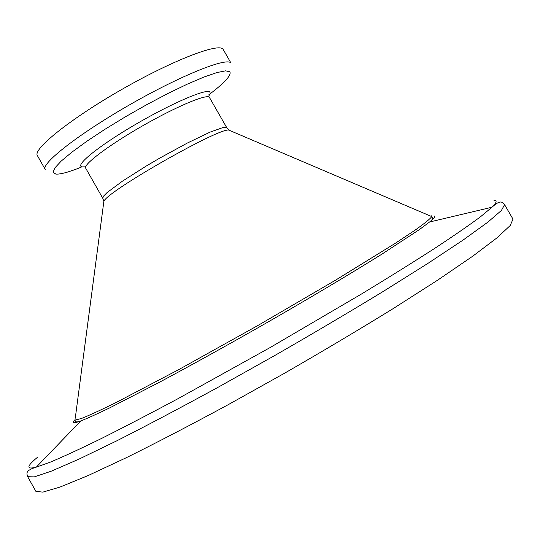 <?xml version="1.0" encoding="UTF-8"?>
<svg xmlns="http://www.w3.org/2000/svg" width="540" height="540" viewBox="0 0 540 540"><rect width="100%" height="100%" fill="white"/><g stroke="black" fill="none" stroke-linecap="round" stroke-linejoin="round"><path stroke-width="0.81" d="M223.263 49.559L223.081 49.288C219.119 42.491 172.766 60.217 121.541 89.6C70.261 118.915 32.582 149.283 37.375 155.588L45.218 169.432C40.743 163.694 78.759 133.873 130.066 104.551C181.325 75.161 227.381 56.876 231.019 63.113L223.263 49.559M513 219.146L510.185 225.544L496.955 237.87L472.743 256.183L437.738 280.098L393.093 308.657C359.174 329.562 323.035 351.061 284.654 373.16L227.711 404.96C190.654 424.994 156.965 442.523 126.63 457.549L88.229 475.511L60.136 487.026L42.795 492.136L35.856 491.306L27.662 476.685L34.263 476.908L51.253 471.19L79.009 459.108L117.113 440.66C147.258 425.351 180.812 407.612 217.769 387.457L274.631 355.59C313.004 333.524 349.191 312.147 383.198 291.458L428.045 263.304L463.32 239.902L487.85 222.163L501.417 210.445L504.583 204.653L513 219.146M208.629 94.952C224.606 82.877 231.68 75.155 229.858 71.8L225.626 70.828L216.884 72.576L203.904 77.065L187.272 84.159L167.859 93.521L146.806 104.625L125.408 116.795L104.996 129.269L86.825 141.284L71.948 152.118L61.121 161.17L54.79 168.001L53.096 172.348L55.883 174.109C60.467 174.407 68.897 172.112 81.162 167.211M208.764 96.127L210.236 93.569L209.891 91.996C206.51 88.263 170.444 103.815 133.967 125.327C97.409 146.799 73.946 166.205 82.391 166.88L84.476 166.86M209.183 96.971L209.196 97.193C206.003 94.028 175.109 107.136 141.77 126.313C108.405 145.456 83.052 164.646 85.664 168.129L102.762 198.248L103.862 201.393L103.687 202.763M209.473 97.511L226.692 127.555L223.695 127.278L209.952 132.179L187.232 143.1L159.867 158.038L146.185 166.077L122.391 181.197L107.075 192.584L103.484 196.209L102.762 198.248M230.114 130.653L228.839 130.106C219.254 127.366 106.387 191.747 103.862 201.393L75.256 418.223M431.298 215.791L431.784 216.601C430.124 218.916 424.548 223.439 415.064 230.168L395.354 243.257L335.421 280.247L257.58 325.681L178.841 369.556L116.492 402.314C100.899 410.009 89.188 415.409 81.365 418.514L75.006 420.1L75.357 421.315C76.025 422.199 77.828 422.077 80.784 420.964C73.177 423.731 71.273 423.286 75.067 419.627M434.174 216C435.76 216.223 434.228 218.221 429.584 222.007L419.324 229.622L382.347 253.861C350.014 274.111 305.451 300.632 258.572 327.422C222.818 347.746 189.743 366.039 159.341 382.3L109.796 407.835C97.281 413.89 87.608 418.264 80.784 420.964L36.308 467.134C26.102 469.712 26.453 466.466 37.368 457.387M493.999 200.414C497.36 200.34 496.679 202.615 491.96 207.232L480.512 216.769C469.193 225.187 453.924 235.717 434.7 248.373C413.309 262.143 388.787 277.425 361.125 294.226L270.068 347.585L177.788 398.804C149.249 414.058 123.606 427.383 100.865 438.784C80.19 448.895 63.349 456.671 50.348 462.132L36.308 467.134C24.928 470.684 26.744 473.364 27.662 476.685M85.354 167.603L85.664 168.129M226.692 127.555L228.839 130.106L431.784 216.601L432.648 217.519C433.067 218.538 432.047 220.037 429.584 222.007L491.96 207.232C500.81 199.247 502.193 202.169 504.583 204.653"/></g></svg>
